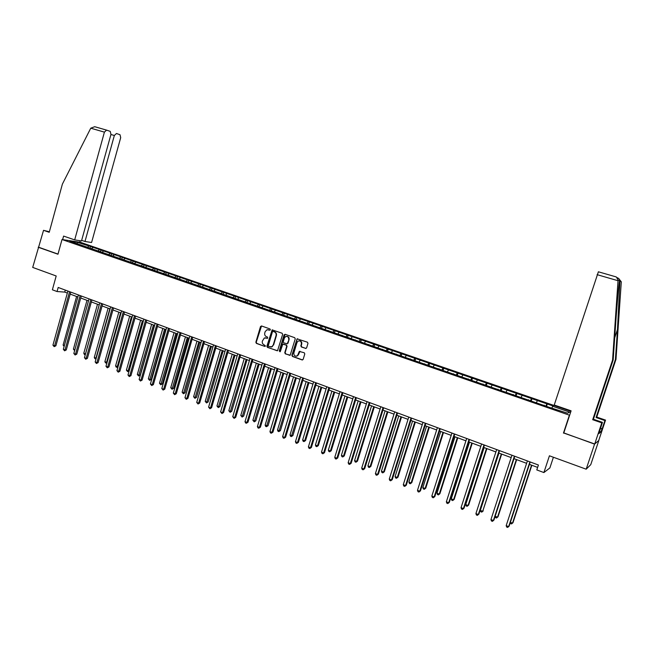 <?xml version="1.0" encoding="UTF-8"?>
<svg xmlns="http://www.w3.org/2000/svg" width="654" height="654" viewBox="0 0 654 654"><rect width="100%" height="100%" fill="white"/><g stroke="black" fill="none" stroke-linecap="round" stroke-linejoin="round"><path stroke-width="0.98" d="M270.364 329.763L269.996 328.954L261.551 325.962L260.505 326.559L255.853 342.23L256.384 343.383L264.788 346.432L265.524 346.023L264.061 344.813C262.573 344.086 262.001 342.851 262.352 341.11L264.363 337.954L267.592 338.298L267.568 337.088L266.472 336.696C264.984 335.976 264.412 334.742 264.764 332.992L265.156 331.684L266.946 329.771L269.979 330.18L270.364 329.763M305.541 348.451L306.628 347.863L307.985 343.375L307.429 342.197L297.063 338.854L291.897 355.269L292.444 356.446L302.074 359.929L303.162 359.34L304.797 353.937L304.241 352.759L299.303 351.419L297.496 355.678C295.068 356.7 293.85 355.792 293.85 352.964L296.998 342.492L297.971 341.151C300.325 340.44 301.453 341.404 301.371 344.045L300.848 345.794L301.396 346.98L306.007 348.476M49.369 231.778L43.54 230.331L32.7 267.412L56.187 275.98L52.385 289.796L57.061 291.537L58.181 287.466L538.414 465.01L536.795 469.924L543.891 472.556L549.867 467.945L553.398 457.244M563.805 432.907L594.56 444.123L586.18 469.196L549.425 455.797L543.891 472.556M563.454 433.111L569.389 415.176L62.007 239.519L80.483 242.323L570.942 411.292M38.202 247.237L57.969 254.226L62.007 239.519M282.651 334.398L282.111 333.238L272.138 329.886L266.897 346.228L267.429 347.388L277.533 350.724L282.651 334.398M285.136 334.308L294.701 337.693L295.248 338.862L290.172 355.212L285.308 353.863L284.768 352.686L286.689 346.268L286.15 345.091L282.781 344.184L280.37 351.394L280.116 351.746L279.25 350.985L284.065 334.905L285.136 334.308M594.56 444.123L598.851 440.428L590.766 464.634L586.18 469.196M547.292 403.976L90.456 246.444L77.344 242.266L69.765 241.122L549.703 407.475L567.558 413.205L569.708 412.134L552.671 406.257L553.235 406.028L547.292 403.976L546.507 406.371M545.812 406.134L546.711 404.205M536.501 402.472L537.228 400.935M544.242 405.153L544.169 405.562M530.427 400.812L531.342 398.899M521.23 397.191L521.974 395.67M528.669 399.766L528.604 400.183M515.221 395.547L516.153 393.659M506.139 391.975L506.899 390.463M513.276 394.444L513.226 394.861M500.196 390.356L501.144 388.484M491.228 386.816L491.996 385.329M498.07 389.187L498.029 389.604M485.342 385.214L486.314 383.367M476.48 381.723L477.273 380.244M483.053 383.996L483.012 384.413M470.667 380.137L471.648 378.306M461.912 376.688L462.713 375.224M468.199 378.862L468.166 379.279M456.157 375.126L457.162 373.303M447.508 371.709L448.325 370.262M453.524 373.786L453.5 374.202M441.818 370.164L442.832 368.365M433.275 366.788L434.101 365.349M439.022 368.774L438.998 369.191M427.634 365.259L428.672 363.477M419.198 361.924L420.031 360.501M424.683 363.82L424.675 364.237M413.622 360.411L414.669 358.645M405.284 357.109L406.134 355.702M410.516 358.915L410.508 359.332M399.757 355.621L400.828 353.871M391.517 352.351L392.384 350.961M396.504 354.076L396.504 354.493M386.056 350.879L387.135 349.146M377.914 347.65L378.789 346.268M382.655 349.285L382.664 349.702M372.51 346.195L373.598 344.478M364.458 342.998L365.349 341.633M368.962 344.552L368.97 344.969M359.111 341.56L360.215 339.859M351.157 338.396L352.048 337.047M355.424 339.876L355.441 340.284M345.86 336.974L346.98 335.289M337.995 333.851L338.903 332.51M342.034 335.249L342.058 335.657M332.78 332.404L333.883 330.777M324.981 329.354L325.896 328.022M328.79 330.671L328.823 331.079M319.863 327.85L320.934 326.305M312.105 324.899L313.037 323.583M315.702 326.142L315.735 326.559M307.086 323.354L308.124 321.891M299.377 320.501L300.309 319.193M302.753 321.662L302.794 322.079M294.447 318.915L295.453 317.517M286.779 316.144L287.727 314.852M289.943 317.239L289.992 317.648M281.939 314.525L282.92 313.192M274.32 311.835L275.269 310.552M277.28 312.857L277.329 313.274M269.562 310.192L270.519 308.917M261.984 307.576L262.949 306.301M264.747 308.524L264.805 308.941M257.284 305.949L258.248 304.682M249.787 303.358L250.76 302.099M252.346 304.241L252.411 304.65M245.136 301.747L246.108 300.497M237.721 299.18L238.702 297.938M240.083 299.998L240.149 300.415M233.11 297.595L234.091 296.352M225.777 295.052L226.766 293.818M227.952 295.804L228.025 296.221M221.216 293.483L222.205 292.248M213.956 290.973L214.953 289.747M215.951 291.659L216.024 292.068M209.444 289.411L210.449 288.193M202.266 286.926L203.263 285.716M204.073 287.547L204.146 287.964M197.794 285.381L198.8 284.171M190.69 282.929L191.696 281.719M192.317 283.484L192.399 283.893M186.267 281.4L187.281 280.198M179.229 278.964L180.251 277.77M180.684 279.471L180.774 279.879M174.855 277.451L175.877 276.266M167.89 275.048L168.92 273.863M169.173 275.489L169.263 275.898M163.565 273.552L164.587 272.366M156.666 271.165L157.704 269.996M157.778 271.549L157.876 271.958M152.382 269.685L153.42 268.516M145.556 267.322L146.602 266.162M146.504 267.649L146.61 268.058M141.313 265.859L142.359 264.698M134.56 263.521L135.607 262.368M135.345 263.791L135.452 264.2M130.359 262.074L131.405 260.921M123.671 259.761L124.726 258.616M124.301 259.973L124.407 260.382M119.51 258.322L120.565 257.186M112.897 256.033L113.951 254.897M108.777 254.61L109.839 253.482M102.22 252.346L103.283 251.218M102.539 252.452L102.653 252.861M98.141 250.932L99.212 249.812M91.65 248.692L92.721 247.572M87.62 247.294L88.691 246.182M77.262 243.713L77.344 242.266M81.21 245.078L81.333 245.487M57.061 291.537L64.73 292.093L67.346 293.057M70.191 294.112L77.875 296.957M80.72 298.02L88.503 300.905M91.356 301.96L99.245 304.887M102.098 305.941L110.093 308.909M112.946 309.963L121.055 312.972M123.908 314.026L132.124 317.076M134.977 318.13L143.308 321.22M146.169 322.283L154.614 325.414M157.467 326.469L166.026 329.649M168.887 330.703L177.569 333.924M180.43 334.979L189.227 338.249M192.088 339.303L201.007 342.614M203.868 343.677L212.918 347.029M215.779 348.091L224.951 351.492M227.813 352.555L237.116 356.005M239.977 357.059L249.419 360.558M252.272 361.621L261.845 365.169M264.707 366.232L274.41 369.829M277.271 370.883L287.114 374.538M289.975 375.592L299.957 379.295M302.818 380.358L312.947 384.111M315.8 385.173L326.076 388.983M328.929 390.037L339.352 393.904M342.206 394.959L352.784 398.883M355.629 399.937L366.363 403.919M369.208 404.973L380.105 409.012M382.942 410.066L393.994 414.162M396.839 415.216L408.047 419.369M410.884 420.424L422.263 424.642M425.1 425.697L436.651 429.972M439.48 431.027L451.203 435.368M454.031 436.422L465.926 440.829M468.755 441.875L480.829 446.355M483.649 447.401L495.904 451.947M498.716 452.985L511.166 457.604M513.97 458.642L526.609 463.326M529.413 464.365L537.621 467.406M567.492 413.181L569.708 412.134M551.96 407.818L552.671 406.257M65.286 290.09L64.73 292.093M89.99 248.119L90.456 246.444M100.487 251.741L100.961 250.065M111.09 255.412L111.564 253.719M121.799 259.107L122.273 257.414M132.607 262.851L133.089 261.142M143.528 266.628L144.019 264.911M154.565 270.437L155.055 268.72M165.707 274.288L166.198 272.563M176.964 278.179L177.463 276.446M188.344 282.111L188.843 280.37M199.83 286.084L200.337 284.335M211.438 290.098L211.953 288.34M223.169 294.153L223.684 292.387M235.023 298.257L235.546 296.475M247.008 302.393L247.531 300.611M259.107 306.579L259.638 304.789M271.345 310.805L271.884 309.007M283.713 315.081L284.253 313.274M296.205 319.405L296.752 317.582M308.843 323.771L309.391 321.94M321.613 328.185L322.169 326.346M334.521 332.649L335.085 330.801M347.576 337.162L348.141 335.306M360.771 341.723L361.343 339.859M374.104 346.367L374.693 344.462M387.569 351.141L388.198 349.113M401.18 355.972L401.842 353.822M414.938 360.869L415.65 358.58M428.893 365.692L429.613 363.395M443.003 370.573L443.731 368.267M457.277 375.51L458.021 373.197M471.722 380.505L472.466 378.175M486.331 385.558L487.083 383.219M501.111 390.667L501.871 388.312M516.063 395.842L516.832 393.479M531.195 401.074L531.972 398.695M269.628 330.172L267.952 329.657M265.483 337.783L267.208 338.306M261.518 325.954L256.245 342.23L256.777 343.383L264.788 346.432M272.595 329.869L267.282 346.219L267.813 347.38L277.329 350.814M273.159 331.431L272.416 331.84L268.295 345.664L268.671 346.481L271.843 346.751L273.217 345.018L276.045 335.551C276.397 333.793 275.816 332.559 274.32 331.84L273.2 331.431M270.903 347.037L272.228 346.743L273.217 345.018M273.544 331.431L274.696 331.848C276.201 332.567 276.773 333.802 276.421 335.559L273.601 345.018M283.354 344.102L286.526 345.091L287.065 346.26L285.136 352.678L285.684 353.847L289.886 355.359M285.07 334.284L279.626 350.977L280.018 351.795M288.692 339.589C288.839 337.137 287.809 336.131 285.585 336.565L284.367 338.053L283.272 341.723L283.811 342.892L287.196 343.791L289.068 339.589C289.33 337.619 288.553 336.54 286.73 336.352M286.975 343.881L287.588 343.268M289.068 339.589L287.964 343.268M299.352 340.783C301.208 340.963 302.001 342.05 301.739 344.045L301.208 345.794L301.756 346.972L305.9 348.443M296.311 356.226L297.864 355.662L298.208 354.542M299.99 351.239L298.576 354.525M297.676 338.747L297.039 339.369L292.264 355.253L292.812 356.43L302.565 359.945M76.592 296.483L63.103 345.059L64.37 345.557M64.125 346.448L63.103 345.059M69.577 291.684L54.593 345.811L52.933 345.157L67.902 291.063M70.746 292.117L55.884 345.803L54.593 345.811L54.192 346.653L52.933 345.157M55.884 345.803L54.192 346.653M62.629 239.609L63.602 236.086L74.679 239.895L81.488 240.95L110.976 134.348L110.232 131.372L106.569 130.113L104.411 132.133L90.759 128.184L94.716 126.704L106.479 130.089M90.759 128.184L62.392 184.101L49.23 232.293L43.54 230.331M81.66 240.345L84.987 241.489L91.585 242.503L120.704 137.634L119.993 134.708L116.445 133.498L114.344 135.492L110.935 134.503M84.987 241.489L114.344 135.492M74.679 239.895L104.411 132.133M79.755 242.209L80.164 240.746M38.913 247.326L58.01 254.087M600.486 428.223L602.162 428.803L604.909 420.563L596.064 417.522L615.414 359.471L615.986 359.348L621.3 281.849L618.766 278.547L617.401 277.713M615.414 359.471L617.474 329.493L619.935 281.408L619.51 280.779C618.847 283.411 616.747 307.437 615.275 329.281L613.174 359.921L593.415 419.255L602.448 422.361L598.819 433.635L601.001 431.885L601.982 428.942L600.429 428.403M604.909 420.563L605.539 420.105L598.704 440.559L594.723 443.984L563.756 433.03L571.097 410.826L554.232 405.014L598.385 271.794L616.297 276.953L618.079 279.928L612.569 360.043L613.174 359.921M596.064 417.522L596.742 417.089L605.539 420.105M615.986 359.348L596.742 417.089M612.569 360.043L592.696 419.713L601.778 422.852L602.448 422.361M601.778 422.852L594.723 443.984M592.696 419.713L593.415 419.255M601.001 431.885L599.571 431.387M86.998 300.341L73.395 349.138L74.883 349.726M74.638 350.618L73.395 349.138M97.503 304.241L83.786 353.25L85.461 353.912L99.204 304.87M85.282 354.738L84.366 354.476L83.786 353.25M85.036 354.746L85.51 353.912M80.123 295.583L65.008 349.964L63.332 349.293L78.431 294.954M81.284 296.009L66.283 349.939L65.008 349.964L64.599 350.806L63.332 349.293M66.283 349.939L64.599 350.806M90.783 299.524L75.529 354.149L73.837 353.479L89.067 298.886M91.92 299.941L76.788 354.125L75.529 354.149L75.112 354.991L73.837 353.479M76.788 354.125L75.112 354.991M108.123 308.173L94.282 357.411L95.975 358.081L109.831 308.811M96.032 358.882L94.855 358.637L94.282 357.411M95.533 358.907L96.261 358.073M118.84 312.146L104.877 361.605L106.586 362.283L120.565 312.792M106.962 362.839L105.457 362.847L104.877 361.605M106.136 363.117L107.125 362.267M129.664 316.16L115.586 365.848L117.311 366.534L131.413 316.814M118.006 366.829L117.319 367.344L116.159 367.09L115.586 365.848M116.845 367.36L117.311 366.534L118.104 366.493M101.542 303.497L86.156 358.384L84.448 357.705L99.809 302.859M102.67 303.914L87.399 358.343L86.156 358.384L85.723 359.226L84.448 357.705M87.399 358.343L85.723 359.226M112.414 307.519L96.89 362.659L95.165 361.973L110.665 306.873M113.518 307.928L98.125 362.61L96.89 362.659L96.44 363.501L95.165 361.973M98.125 362.61L96.44 363.501M123.393 311.582L107.738 366.976L105.989 366.281L121.628 310.928M124.489 311.983L108.948 366.919L107.738 366.976L107.272 367.818L105.989 366.281M108.948 366.919L107.272 367.818M140.602 320.215L126.394 370.131L128.135 370.826L142.368 320.869M129.165 370.859L127.661 371.652L126.394 370.131M127.661 371.652L128.135 370.826L129.19 370.769M134.495 315.678L118.693 371.333L116.927 370.63L132.705 315.024M135.566 316.078L119.886 371.268L118.693 371.333L118.219 372.175L116.927 370.63M119.886 371.268L118.219 372.175M151.654 324.31L137.315 374.456L139.073 375.159L140.218 375.085L154.45 325.349M140.218 375.085L138.591 375.985L153.428 324.973M138.591 375.985L137.315 374.456M145.703 319.822L129.754 375.739L127.971 375.036L143.896 319.16M146.758 320.215L130.939 375.666L129.754 375.739L129.271 376.581L127.971 375.036M130.939 375.666L129.271 376.581M162.813 328.455L148.344 378.829L150.126 379.533L151.254 379.451L165.609 329.493M151.254 379.451L149.619 380.366L164.612 329.117M149.619 380.366L148.344 378.829M157.025 324.008L140.937 380.195L139.138 379.475L155.202 323.338M158.064 324.392L142.098 380.113L140.937 380.195L140.438 381.037L139.138 379.475M142.098 380.113L140.438 381.037M174.087 332.633L159.486 383.244L161.285 383.955L162.396 383.865L176.891 333.671M162.396 383.865L160.77 384.789L175.901 333.303M160.77 384.789L159.486 383.244M168.47 328.243L152.235 384.691L150.412 383.972L166.631 327.564M169.492 328.619L153.379 384.601L152.235 384.691L151.72 385.533L150.412 383.972M153.379 384.601L151.72 385.533M185.474 336.851L170.743 387.708L172.558 388.427L173.653 388.329L188.278 337.889M173.653 388.329L172.035 389.253L187.314 337.538M172.035 389.253L170.743 387.708M180.03 332.518L163.647 389.236L161.808 388.509L178.174 331.831M181.035 332.886L164.775 389.13L163.647 389.236L163.116 390.078L161.808 388.509M164.775 389.13L163.116 390.078M196.985 341.118L182.123 392.212L183.954 392.94L185.033 392.833L199.789 342.156M185.033 392.833L183.414 393.765L198.841 341.805M183.414 393.765L182.123 392.212M191.72 336.835L175.174 393.831L173.318 393.087L189.84 336.14M192.701 337.202L176.294 393.716L175.174 393.831L174.634 394.673L173.318 393.087M176.294 393.716L174.634 394.673M208.61 345.435L193.609 396.765L195.464 397.501L196.519 397.379L211.414 346.473M196.519 397.379L194.908 398.327L210.482 346.13M194.908 398.327L193.609 396.765M203.525 341.2L186.831 398.466L184.959 397.722L201.628 340.497M204.489 341.56L187.927 398.343L186.831 398.466L186.276 399.308L184.959 397.722M187.927 398.343L186.276 399.308M220.357 349.784L205.217 401.368L207.089 402.104L208.136 401.981L223.161 350.822M208.136 401.981L206.525 402.938L222.254 350.487M206.525 402.938L205.217 401.368M215.46 345.614L198.612 403.158L196.715 402.406L213.539 344.903M216.4 345.966L199.683 403.027L198.612 403.158L198.039 404L196.715 402.406M199.683 403.027L198.039 404M232.227 354.19L216.948 406.011L218.845 406.763L219.867 406.625L235.031 355.228M219.867 406.625L218.256 407.589L234.148 354.901M218.256 407.589L216.948 406.011M227.527 350.07L210.514 407.9L208.593 407.131L225.581 349.359M228.442 350.413L211.569 407.753L210.514 407.9L209.926 408.742L208.593 407.131M211.569 407.753L209.926 408.742M244.228 358.637L228.81 410.712L230.715 411.464L231.72 411.317L247.032 359.675M231.72 411.317L230.118 412.298L246.166 359.357M230.118 412.298L228.81 410.712M239.716 354.582L222.54 412.69L220.602 411.914L237.754 353.855M240.615 354.909L223.578 412.535L221.943 413.532L220.602 411.914M223.578 412.535L221.943 413.532M256.352 363.133L240.786 415.454L242.716 416.222L243.705 416.058L259.156 364.172M243.705 416.058L242.103 417.056L258.305 363.853M242.103 417.056L240.786 415.454M252.043 359.136L234.704 417.53L232.742 416.753L250.057 358.4M252.918 359.463L235.718 417.366L234.083 418.372L232.742 416.753M235.718 417.366L234.083 418.372M268.606 367.671L252.894 420.252L254.847 421.029L255.812 420.857L271.41 368.717M255.812 420.857L254.218 421.855L270.584 368.406M254.218 421.855L252.894 420.252M264.494 363.747L246.991 422.427L245.013 421.634L262.491 363.003M265.352 364.057L247.989 422.247L246.362 423.269L245.569 422.95L245.013 421.634M247.989 422.247L246.362 423.269M280.991 372.265L265.132 425.1L267.102 425.885L268.05 425.705L283.795 373.303M268.05 425.705L266.456 426.71L282.994 373.009M266.456 426.71L265.671 426.4L265.132 425.1M277.092 368.398L259.417 427.373L257.414 426.571L275.064 367.646M277.925 368.709L260.39 427.185L258.771 428.215L257.97 427.896L257.414 426.571M260.39 427.185L258.771 428.215M293.515 376.908L277.5 430.005L279.495 430.79L280.419 430.602L296.311 377.947M280.419 430.602L278.833 431.624L295.534 377.66M278.833 431.624L278.04 431.305L277.5 430.005M289.82 373.107L271.974 432.376L269.955 431.566L287.776 372.347M290.629 373.401L272.931 432.171L271.312 433.21L270.503 432.891L269.955 431.566M272.931 432.171L271.312 433.21M306.17 381.601L290 434.959L292.019 435.752L292.918 435.548L308.966 382.639M292.918 435.548L291.341 436.586L308.206 382.353M291.341 436.586L290.531 436.259L290 434.959M302.696 377.865L284.678 437.428L282.626 436.619L300.627 377.096M303.481 378.151L285.61 437.215L283.991 438.27L283.174 437.943L282.626 436.619M285.61 437.215L283.991 438.27M318.964 386.342L302.638 439.962L304.674 440.771L305.557 440.551L321.76 387.381M305.557 440.551L303.979 441.597L304.674 440.771L321.024 387.111M303.979 441.597L303.17 441.278L302.638 439.962M315.71 382.68L297.513 442.537L295.445 441.72L313.618 381.903M316.471 382.958L298.42 442.317L296.818 443.379L295.992 443.052L295.445 441.72M298.42 442.317L296.818 443.379M331.897 391.141L315.416 445.022L317.476 445.84L318.326 445.611L334.693 392.171M318.326 445.611L316.765 446.666L317.476 445.84L333.981 391.909M316.765 446.666L315.939 446.339L315.416 445.022M328.872 387.544L310.495 447.712L308.402 446.878L326.755 386.759M329.608 387.814L311.378 447.475L309.775 448.546L308.941 448.219L308.402 446.878M311.378 447.475L309.775 448.546M344.969 395.989L328.324 450.14L330.409 450.966L331.243 450.729L347.764 397.019M331.243 450.729L329.681 451.791L330.409 450.966L347.078 396.765M329.681 451.791L328.848 451.464L328.324 450.14M342.181 392.465L323.616 452.936L321.506 452.094L340.039 391.672M342.892 392.727L324.482 452.691L322.888 453.778L322.046 453.435L321.506 452.094M324.482 452.691L322.888 453.778M358.196 400.886L341.388 455.315L343.489 456.149L344.298 455.895L360.983 401.924M344.298 455.895L342.745 456.974L343.489 456.149L360.329 401.679M342.745 456.974L341.903 456.639L341.388 455.315M355.645 397.436L336.892 458.225L334.758 457.375L353.479 396.635M356.324 397.689L337.734 457.955L336.14 459.059L335.289 458.716L334.758 457.375M337.734 457.955L336.14 459.059M371.562 405.848L354.591 460.547L356.716 461.389L357.501 461.127L374.35 406.878M357.501 461.127L355.956 462.214L356.716 461.389L373.72 406.641M355.956 462.214L355.106 461.879L354.591 460.547M369.257 402.472L350.315 463.563L348.157 462.705L367.066 401.662M369.911 402.717L351.133 463.294L349.547 464.405L348.68 464.062L348.157 462.705M351.133 463.294L349.547 464.405M385.083 410.859L367.932 465.836L370.09 466.686L370.851 466.408L387.871 411.889M370.851 466.408L369.306 467.512L370.09 466.686L387.258 411.668M369.306 467.512L368.447 467.169L367.932 465.836M383.023 407.565L363.894 468.975L361.703 468.101L380.808 406.739M383.653 407.794L364.679 468.681L363.101 469.809L362.234 469.458L361.703 468.101M364.679 468.681L363.101 469.809M398.752 415.928L381.437 471.182L383.612 472.049L384.348 471.755L401.54 416.958M384.348 471.755L382.811 472.867L383.612 472.049L400.959 416.745M382.811 472.867L381.944 472.523L381.437 471.182M396.953 412.707L377.62 474.436L375.412 473.561L394.705 411.881M397.55 412.936L378.38 474.134L376.818 475.27L375.936 474.918L375.412 473.561M378.38 474.134L376.818 475.27M412.576 421.053L395.09 476.594L397.289 477.469L398 477.158L415.355 422.083M398 477.158L396.471 478.287L397.289 477.469L414.808 421.879M396.471 478.287L395.588 477.935L395.09 476.594M411.039 417.922L391.509 479.971L389.277 479.08L408.766 417.08M411.611 418.127L392.245 479.652L390.683 480.804L389.792 480.445L389.277 479.08M392.245 479.652L390.683 480.804M426.563 426.236L408.889 482.063L411.121 482.946L411.799 482.627L429.343 427.266M411.799 482.627L410.279 483.764L411.121 482.946L428.82 427.07M410.279 483.764L409.396 483.412L408.889 482.063M425.288 423.187L405.562 485.562L403.297 484.663L422.991 422.337M425.828 423.383L406.265 485.235L404.712 486.396L403.812 486.036L403.297 484.663M406.265 485.235L404.712 486.396M440.706 431.476L422.852 487.598L425.108 488.489L425.762 488.154L443.477 432.507M425.762 488.154L424.25 489.306L425.108 488.489L442.987 432.327M424.25 489.306L423.351 488.947L422.852 487.598M439.709 428.517L419.77 491.228L417.481 490.312L437.387 427.659M440.216 428.705L420.448 490.876L418.903 492.053L417.988 491.685L417.481 490.312M420.448 490.876L418.903 492.053M455.012 436.782L436.978 493.19L439.259 494.097L439.88 493.745L457.784 437.812M439.88 493.745L438.384 494.914L439.259 494.097L457.326 437.64M438.384 494.914L437.469 494.547L436.978 493.19M454.293 433.913L434.15 496.95L431.836 496.026L451.947 433.038M454.775 434.084L434.804 496.59L433.267 497.776L432.335 497.408L431.836 496.026M434.804 496.59L433.267 497.776M469.49 442.153L451.268 498.855L453.574 499.762L454.17 499.403L472.253 443.175M454.17 499.403L452.674 500.58L453.574 499.762L471.82 443.011M452.674 500.58L451.751 500.212L451.268 498.855M469.057 439.365L448.701 502.738L446.355 501.806L466.678 438.491M469.507 439.529L449.314 502.362L447.794 503.572L446.854 503.196L446.355 501.806M449.314 502.362L447.794 503.572M484.132 447.581L465.722 504.577L468.051 505.501L468.616 505.125L486.895 448.603M468.616 505.125L467.128 506.319L468.051 505.501L486.494 448.456M467.128 506.319L466.196 505.951L465.722 504.577M483.993 444.892L463.416 508.599L461.045 507.659L481.589 444.001M484.41 445.039L464.005 508.207L462.492 509.425L461.544 509.049L461.045 507.659M464.005 508.207L462.492 509.425M498.945 453.067L480.338 510.373L482.701 511.305L501.7 454.089M483.232 510.913L481.761 512.123L482.701 511.305L501.332 453.958M481.761 512.123L480.813 511.747L480.338 510.373M499.108 450.475L478.311 514.534L475.916 513.578L496.672 449.576M499.493 450.614L478.875 514.126L477.363 515.36L476.406 514.976L475.916 513.578M478.875 514.126L477.363 515.36M495.176 516.251L497.522 517.175L498.021 516.766L516.685 459.648M498.021 516.766L496.558 517.993L497.522 517.175L516.349 459.525M496.558 517.993L495.601 517.608L495.152 516.3M514.404 456.132L493.386 520.535L490.958 519.57L511.943 455.225M514.755 456.263L493.909 520.11L492.413 521.361L491.44 520.968L490.958 519.57M493.909 520.11L492.413 521.361M510.406 522.284L512.515 523.118L512.989 522.693L531.849 465.272M510.275 522.685L510.561 523.543L511.534 523.928L512.515 523.118L531.547 465.158M529.887 461.855L508.64 526.609L506.188 525.636L527.394 460.931M530.198 461.969L509.131 526.168L507.643 527.435L506.662 527.042L506.188 525.636M621.3 281.849L619.918 281.024M619.51 280.779L618.079 279.928M618.014 280.713L597.077 274.655M614.686 337.865L617.474 329.493M106.422 130.081L94.716 126.704M619.044 284.098L619.935 281.408M616.297 276.953L598.385 271.794"/></g></svg>
